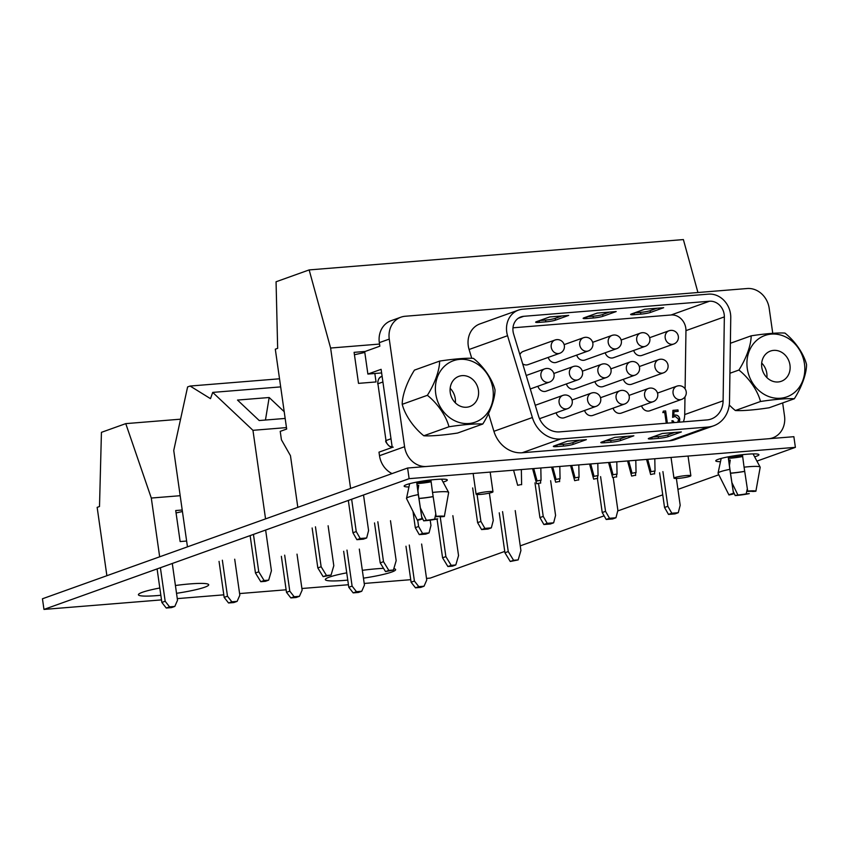 <?xml version="1.0" encoding="UTF-8"?>
<svg xmlns="http://www.w3.org/2000/svg" width="849" height="849" viewBox="0 0 849 849"><rect width="100%" height="100%" fill="white"/><g stroke="black" fill="none" stroke-linecap="round" stroke-linejoin="round"><path stroke-width="1.27" d="M265.557 518.888L252.949 430.316L212.717 392.397L210.488 398.659L190.112 386.04L187.608 386.932L173.737 450.469L187.459 546.852M252.949 430.316L286.463 427.599M284.203 411.68L269.165 397.512L237.508 400.07L259.221 420.542L285.168 418.44M212.717 392.397L280.669 386.889M190.112 386.04L279.523 378.792M265.45 420.043L269.165 397.512M253.448 534.414L258.765 571.801L255.453 572.979L260.781 581.703L265.376 581.332L268.677 580.143L271.425 570.772L265.748 530.837M258.765 571.801L264.092 580.514L260.781 581.703M268.677 580.143L264.092 580.514M255.453 572.979L250.137 535.602M328.117 525.775L333.806 565.71L331.057 575.091L326.462 575.463L321.134 566.739L315.457 526.804M321.134 566.739L317.823 567.928L312.145 527.993M317.823 567.928L323.151 576.641L331.057 575.091M323.151 576.641L326.462 575.463M377.826 521.742L383.504 561.677L380.203 562.866L385.52 571.589L393.427 570.029L396.175 560.658L390.487 520.724M383.504 561.677L388.831 570.401L385.52 571.589M393.427 570.029L388.831 570.401M380.203 562.866L374.515 522.931M502.566 511.629L508.254 551.563L504.943 552.752L499.254 512.817M504.943 552.752L510.26 561.476L518.166 559.916L513.571 560.287L508.254 551.563M518.166 559.916L520.915 550.534L515.226 510.599M510.26 561.476L513.571 560.287M440.196 516.691L445.884 556.626L442.573 557.804L437.055 519.026M442.573 557.804L447.89 566.527L452.485 566.156L455.796 564.967L451.201 565.349L445.884 556.626M455.796 564.967L458.545 555.596L452.857 515.661M447.89 566.527L451.201 565.349M350.595 488.44L330.611 348.037L309.153 269.918L276.063 281.772L277.655 348.345L275.309 349.194L286.675 429.053L280.223 431.366L281.422 439.782L290.464 455.68L297.819 507.341M365.155 351.454L354.097 352.346L358.511 383.366L376.043 381.944L374.844 373.496M330.611 348.037L379.535 344.068M697.931 292.512L683.381 239.577L309.153 269.918M364.805 352.441L354.436 354.744M550.64 480.693L555.575 515.396L553.644 522.814L547.202 523.334L543.222 516.394L538.574 483.707M553.644 522.814L550.343 524.003L543.891 524.523L539.922 517.582L534.976 482.879M539.922 517.582L543.222 516.394M543.891 524.523L547.202 523.334M489.374 493.11L493.269 520.448L491.338 527.866L484.896 528.396L480.916 521.445L477.085 494.5M491.338 527.866L488.026 529.054L481.585 529.574L477.605 522.634L472.67 487.931M477.605 522.634L480.916 521.445M481.585 529.574L484.896 528.396M430.199 520.15L430.963 525.499L429.032 532.917L422.579 533.448L418.61 526.497L417.708 520.182M429.032 532.917L425.72 534.106L419.279 534.626L415.299 527.685L413.028 511.735M415.299 527.685L418.61 526.497M419.279 534.626L422.579 533.448M613.233 477.669L617.881 510.334L615.96 517.763L609.508 518.283L605.539 511.342L600.593 476.639M615.96 517.763L612.649 518.951L606.197 519.471L602.228 512.52L597.409 478.698M602.228 512.52L605.539 511.342M606.197 519.471L609.508 518.283M678.266 512.711L671.814 513.231L668.503 514.42L674.955 513.9L678.266 512.711L680.187 505.282L676.377 478.475M671.814 513.231L667.845 506.291L662.91 471.588M668.503 514.42L664.534 507.469L659.599 472.776M664.534 507.469L667.845 506.291M366.662 537.979L360.209 538.499L356.898 539.688L363.351 539.168L366.662 537.979L368.583 530.561L363.648 495.858M360.209 538.499L356.24 531.559L351.645 499.254M356.898 539.688L352.929 532.748L348.334 500.443M352.929 532.748L356.24 531.559M475.419 382.549A16.057 14.019 70.3 0 0 458.927 376.319A16.057 14.019 70.3 0 0 453.26 400.325A16.057 14.019 70.3 0 0 469.752 406.554A16.057 14.019 70.3 0 0 475.419 382.549M455.351 402.84A16.057 14.019 70.3 0 0 452.252 390.848A16.057 14.019 70.3 0 0 450.161 388.333M439.612 361.101L414.461 370.111A33.514 11.897 -62.6 0 0 402.224 404.315A33.514 15.632 -128.7 0 0 423.81 435.77A33.514 3.736 171.9 0 0 457.622 433.032L482.773 424.022A33.514 3.736 171.9 0 0 448.962 426.771A33.514 15.632 -128.7 0 0 427.376 395.305A33.514 11.897 -62.6 0 0 439.612 361.101A33.514 3.736 -8.1 0 1 473.424 358.363A33.514 15.632 51.3 0 1 495.009 389.818A33.514 11.897 117.4 0 1 482.773 424.022M482.593 418.048A32.591 28.463 -109.7 0 1 441.851 409.473A32.591 28.463 -109.7 0 1 446.086 364.826A32.591 28.463 -109.7 0 1 486.827 373.401A32.591 28.463 -109.7 0 1 482.593 418.048M427.376 395.305L402.224 404.315M448.962 426.771L423.81 435.77M678.51 478.348A8.522 0.955 171.9 0 0 690.853 475.748A8.522 0.955 171.9 0 0 686.321 475.557A8.522 0.955 171.9 0 0 673.979 478.157A8.522 0.955 171.9 0 0 678.51 478.348M480.63 494.405A8.522 0.955 171.9 0 0 492.972 491.804A8.522 0.955 171.9 0 0 488.44 491.603A8.522 0.955 171.9 0 0 476.098 494.203A8.522 0.955 171.9 0 0 480.63 494.405M448.643 492.558A21.278 2.377 171.9 0 0 448.612 492.378A21.278 2.377 171.9 0 0 437.331 491.974A21.278 2.377 171.9 0 0 432.534 492.441L436.153 516.362A13.669 1.528 171.9 0 1 444.345 516.51L448.643 492.558M760.184 467.29A21.278 2.377 171.9 0 0 760.152 467.109A21.278 2.377 171.9 0 0 748.871 466.706A21.278 2.377 171.9 0 0 744.074 467.173L747.693 491.093A13.669 1.528 171.9 0 1 755.886 491.242L760.184 467.29M520.564 484.683L517.667 485.299L520.564 484.683M539.561 483.145L536.664 483.76L539.561 483.145M539.985 480.354L537.099 480.969L539.985 480.354M558.982 478.815L556.095 479.43L558.982 478.815M558.557 481.606L555.66 482.211L558.557 481.606M577.553 480.056L574.656 480.672L577.553 480.056M577.978 477.276L575.081 477.891L577.978 477.276M596.974 475.737L594.077 476.353L596.974 475.737M596.55 478.518L593.653 479.133L596.55 478.518M615.971 474.198L613.074 474.803L615.971 474.198M615.546 476.979L612.649 477.594L615.546 476.979M634.543 475.44L631.645 476.056L634.543 475.44M634.967 472.66L632.07 473.264L634.967 472.66M653.539 473.901L650.642 474.517L653.539 473.901M653.963 471.11L651.066 471.726L653.963 471.11M744.7 471.301A17.659 1.963 -8.1 0 1 731.021 473.095A17.659 1.963 -8.1 0 1 730.49 473.137M728.739 460.137A13.552 1.507 171.9 0 0 730.257 460.052L729.44 465.475M733.494 493.354L729.843 469.348A21.278 2.377 171.9 0 0 718.052 473.095A21.278 2.377 171.9 0 0 718.074 473.286L728.951 494.978A13.669 1.528 171.9 0 1 733.494 493.354L730.002 469.784A17.659 1.963 -8.1 0 1 730.002 469.784L728.442 457.876A13.552 1.507 171.9 0 1 742.557 455.626M728.495 458.29A12.968 1.443 171.9 0 0 731.148 458.131A12.968 1.443 171.9 0 0 742.673 456.529M733.324 491.624L735.202 495.572A13.669 1.528 171.9 0 0 736.136 495.498A13.669 1.528 171.9 0 0 749.274 493.619L746.175 493.863L747.332 488.684M730.511 473.243A18.445 2.059 171.9 0 0 730.66 473.233A18.445 2.059 171.9 0 0 744.711 471.386M731.955 482.752L737.908 494.999A10.835 1.21 171.9 0 0 746.175 493.863M433.16 496.559A17.659 1.963 -8.1 0 1 419.48 498.363A17.659 1.963 -8.1 0 1 418.95 498.405M417.199 485.405A13.552 1.507 171.9 0 0 418.716 485.32L417.899 490.743M421.953 518.622L418.302 494.617A21.278 2.377 171.9 0 0 406.512 498.363A21.278 2.377 171.9 0 0 406.533 498.543L417.411 520.246A13.669 1.528 171.9 0 1 421.953 518.622L418.472 495.052A17.659 1.963 -8.1 0 1 418.472 495.052L416.901 483.134A13.552 1.507 171.9 0 1 431.016 480.884M416.955 483.559A12.968 1.443 171.9 0 0 419.608 483.399A12.968 1.443 171.9 0 0 431.133 481.797M421.783 516.882L423.662 520.84A13.669 1.528 171.9 0 0 424.596 520.766A13.669 1.528 171.9 0 0 437.734 518.877L434.635 519.132L435.792 513.953M418.971 498.501A18.445 2.059 171.9 0 0 419.119 498.49A18.445 2.059 171.9 0 0 433.17 496.654M420.414 508.02L426.368 520.257A10.835 1.21 171.9 0 0 434.635 519.132M392.047 473.593A21.649 18.901 -109.7 0 1 379.503 455.701L378.994 452.156L392.227 447.412L381.116 369.326L367.882 374.059L381.636 372.944M367.882 374.059L364.688 351.624L379.843 346.19L379.333 342.646A21.649 18.901 -109.7 0 1 391.028 320.72L400.961 317.165A21.649 18.901 70.3 0 0 389.256 339.091L404.58 446.723A21.649 18.901 70.3 0 0 426.601 466.483L768.536 438.753A21.649 18.901 70.3 0 0 772.802 437.829A21.649 18.901 70.3 0 0 784.508 415.914L782.661 402.935M422.112 519.047A10.835 1.21 171.9 0 0 420.764 519.524L417.411 520.246M423.662 520.84L426.368 520.257M444.345 516.51L441.257 516.765A10.835 1.21 171.9 0 0 436.29 516.712L436.153 516.362M733.653 493.778A10.835 1.21 171.9 0 0 732.305 494.267L728.951 494.978M735.202 495.572L737.908 494.999M755.886 491.242L752.798 491.497A10.835 1.21 171.9 0 0 747.831 491.444L747.693 491.093M772.749 333.317L769.183 308.283A21.649 18.901 70.3 0 0 747.162 288.522L405.228 316.252A21.649 18.901 70.3 0 0 400.961 317.165M729.843 469.348L728.283 457.462A16.683 1.857 -8.1 0 1 742.504 455.255L744.074 467.173M728.771 460.37L730.257 460.052M418.302 494.617L416.742 482.731A16.683 1.857 -8.1 0 1 430.963 480.513L432.534 492.441M417.23 485.639L418.716 485.32M556.413 339.717A7.036 6.145 70.3 0 0 555.023 340.014L523.26 351.39A7.036 6.145 70.3 0 0 519.896 354.702M523.716 316.306A14.433 12.608 70.3 0 0 520.872 316.91A14.433 12.608 70.3 0 0 513.072 331.524A14.433 12.608 70.3 0 0 513.613 333.975L538.436 415.798A21.649 18.901 70.3 0 0 559.65 431.876L706.909 419.937A21.649 18.901 70.3 0 0 711.175 419.013A21.649 18.901 70.3 0 0 723.104 400.813L724.346 316.889A14.433 12.608 70.3 0 0 709.499 301.236L523.716 316.306L518.283 318.248M506.736 332.044A21.649 18.901 70.3 0 0 507.553 335.716L532.376 417.528A28.866 25.205 70.3 0 0 560.658 438.975L707.917 427.036A28.866 25.205 70.3 0 0 713.606 425.805A28.866 25.205 70.3 0 0 729.514 401.545L730.756 317.611A21.649 18.901 70.3 0 0 708.49 294.136L522.697 309.206A21.649 18.901 70.3 0 0 518.431 310.118A21.649 18.901 70.3 0 0 506.736 332.044M471.747 358.267L469.083 349.491A21.649 18.901 -109.7 0 1 468.266 345.819A21.649 18.901 -109.7 0 1 479.972 323.894L518.431 310.118M681.354 431.939L668.11 436.673A7.216 0.807 -8.1 0 1 658.474 438.371L652.138 438.891A7.216 0.807 -8.1 0 1 648.307 438.721A7.216 0.807 -8.1 0 1 649.114 438.222L662.358 433.478L681.354 431.939M586.372 439.644L573.128 444.377A7.216 0.807 -8.1 0 1 563.492 446.075L557.156 446.595A7.216 0.807 -8.1 0 1 553.325 446.425A7.216 0.807 -8.1 0 1 554.132 445.916L567.376 441.183L586.372 439.644M633.863 435.792L620.619 440.525A7.216 0.807 -8.1 0 1 610.983 442.223L604.647 442.743A7.216 0.807 -8.1 0 1 600.816 442.573A7.216 0.807 -8.1 0 1 601.623 442.074L614.867 437.331L633.863 435.792M713.606 425.805L675.135 439.58A28.866 25.205 -109.7 0 1 669.447 440.811L522.199 452.75A28.866 25.205 -109.7 0 1 493.916 431.303L488.525 413.559M666.263 423.227L664.725 412.444L662.825 412.593L663.345 411.118L665.627 410.927L667.367 423.142M663.345 411.118L665.627 410.927M665.552 410.958L667.282 423.152M672.917 410.364L677.98 409.929L678.181 411.351L673.979 411.691L673.83 415.384L675.252 415.002C677.735 415.044 679.242 416.456 679.784 419.215L679.433 422.165M677.682 422.303L678.669 419.247L675.252 416.435L672.631 417.368L672.917 410.343L677.98 409.929M677.895 409.961L678.096 411.362M673.756 415.416L675.252 415.002L673.756 415.416L673.979 411.691M675.167 415.034C677.651 415.076 679.168 416.477 679.699 419.247L679.784 419.215M679.699 419.247L679.359 422.165M672.695 422.706L671.846 420.839L672.96 420.754L674.297 422.579M671.856 420.86L672.96 420.754M672.875 420.786L674.18 422.59M673.979 416.732L672.631 417.347M641.579 405.843A7.036 6.145 70.3 0 0 649.856 410.767L681.63 399.391A7.036 7.036 0 0 0 686.215 391.782A7.036 7.036 0 0 0 676.886 386.146A7.036 6.145 70.3 0 0 673.077 393.267A7.036 6.145 70.3 0 0 680.24 399.699A7.036 6.145 70.3 0 0 681.63 399.391M613.084 408.157A7.036 6.145 70.3 0 0 621.362 413.081L653.136 401.704A7.036 7.036 0 0 0 657.72 394.095A7.036 7.036 0 0 0 648.392 388.46A7.036 6.145 70.3 0 0 644.582 395.581A7.036 6.145 70.3 0 0 651.745 402.002A7.036 6.145 70.3 0 0 653.136 401.704M584.59 410.46A7.036 6.145 70.3 0 0 592.867 415.394L624.641 404.018A7.036 7.036 0 0 0 629.226 396.398A7.036 7.036 0 0 0 619.897 390.773A7.036 6.145 70.3 0 0 616.087 397.894A7.036 6.145 70.3 0 0 623.251 404.315A7.036 6.145 70.3 0 0 624.641 404.018M556.095 412.773A7.036 6.145 70.3 0 0 564.373 417.708L596.147 406.331A7.036 7.036 0 0 0 600.731 398.712A7.036 7.036 0 0 0 591.403 393.076A7.036 6.145 70.3 0 0 587.593 400.208A7.036 6.145 70.3 0 0 594.756 406.629A7.036 6.145 70.3 0 0 596.147 406.331M594.894 381.626A7.036 6.145 70.3 0 0 603.172 386.55L634.946 375.173A7.036 7.036 0 0 0 639.541 367.564A7.036 7.036 0 0 0 630.202 361.929A7.036 6.145 70.3 0 0 626.403 369.05A7.036 6.145 70.3 0 0 633.556 375.47A7.036 6.145 70.3 0 0 634.946 375.173M537.905 386.242A7.036 6.145 70.3 0 0 546.183 391.177L577.957 379.8A7.036 7.036 0 0 0 582.552 372.18A7.036 7.036 0 0 0 573.213 366.545A7.036 6.145 70.3 0 0 569.414 373.677A7.036 6.145 70.3 0 0 576.567 380.097A7.036 6.145 70.3 0 0 577.957 379.8M522.666 363.828A7.036 6.145 70.3 0 0 528.004 364.646L559.767 353.269A7.036 7.036 0 0 0 564.362 345.649A7.036 7.036 0 0 0 555.023 340.014A7.036 6.145 70.3 0 0 551.224 347.145A7.036 6.145 70.3 0 0 558.377 353.566A7.036 6.145 70.3 0 0 559.767 353.269M683.403 421.836A21.649 18.901 70.3 0 0 684.719 414.567L684.984 396.854M685.101 388.863L685.96 330.632A14.433 12.608 70.3 0 0 671.113 314.979L512.976 327.81M548.21 357.397A7.036 6.145 70.3 0 0 556.498 362.332L588.261 350.955A7.036 7.036 0 0 0 592.857 343.336A7.036 7.036 0 0 0 583.518 337.711A7.036 6.145 70.3 0 0 579.718 344.832A7.036 6.145 70.3 0 0 586.871 351.253A7.036 6.145 70.3 0 0 588.261 350.955M576.704 355.094A7.036 6.145 70.3 0 0 584.993 360.018L616.756 348.642A7.036 7.036 0 0 0 621.351 341.033A7.036 7.036 0 0 0 612.012 335.397A7.036 6.145 70.3 0 0 608.213 342.518A7.036 6.145 70.3 0 0 615.366 348.939A7.036 6.145 70.3 0 0 616.756 348.642M605.199 352.781A7.036 6.145 70.3 0 0 613.487 357.705L645.251 346.328A7.036 7.036 0 0 0 649.846 338.719A7.036 7.036 0 0 0 640.507 333.084A7.036 6.145 70.3 0 0 636.708 340.205A7.036 6.145 70.3 0 0 643.86 346.625A7.036 6.145 70.3 0 0 645.251 346.328M633.694 350.467A7.036 6.145 70.3 0 0 641.982 355.391L673.745 344.025A7.036 7.036 0 0 0 678.34 336.406A7.036 7.036 0 0 0 669.001 330.77A7.036 6.145 70.3 0 0 665.202 337.902A7.036 6.145 70.3 0 0 672.355 344.323A7.036 6.145 70.3 0 0 673.745 344.025M566.4 383.928A7.036 6.145 70.3 0 0 574.677 388.863L606.451 377.487A7.036 7.036 0 0 0 611.047 369.867A7.036 7.036 0 0 0 601.708 364.242A7.036 6.145 70.3 0 0 597.908 371.363A7.036 6.145 70.3 0 0 605.061 377.784A7.036 6.145 70.3 0 0 606.451 377.487M623.389 379.312A7.036 6.145 70.3 0 0 631.667 384.236L663.44 372.86A7.036 7.036 0 0 0 668.036 365.25A7.036 7.036 0 0 0 658.697 359.615A7.036 6.145 70.3 0 0 654.897 366.736A7.036 6.145 70.3 0 0 662.05 373.157A7.036 6.145 70.3 0 0 663.44 372.86M663.674 307.699L644.678 309.238L631.433 313.981A7.216 0.807 171.9 0 0 630.627 314.48A7.216 0.807 171.9 0 0 634.458 314.65L640.793 314.141A7.216 0.807 171.9 0 0 650.43 312.443L663.674 307.699M616.183 311.551L597.187 313.09L583.942 317.834A7.216 0.807 171.9 0 0 583.136 318.333A7.216 0.807 171.9 0 0 586.967 318.502L593.302 317.993A7.216 0.807 171.9 0 0 602.939 316.295L616.183 311.551M568.692 315.404L549.696 316.942L536.451 321.686A7.216 0.807 171.9 0 0 535.645 322.185A7.216 0.807 171.9 0 0 539.476 322.355L545.811 321.845A7.216 0.807 171.9 0 0 555.448 320.147L568.692 315.404M539.624 320.551L545.557 320.062A7.216 0.807 171.9 0 0 555.204 318.364L561.953 315.955M579.634 440.185L572.884 442.605A7.216 0.807 -8.1 0 1 563.237 444.303L557.305 444.78M627.124 436.333L620.375 438.753A7.216 0.807 -8.1 0 1 610.728 440.451L604.796 440.928M674.615 432.481L667.866 434.9A7.216 0.807 -8.1 0 1 658.219 436.598L652.287 437.086M587.115 316.698L593.048 316.221A7.216 0.807 171.9 0 0 602.694 314.523L609.444 312.103M634.606 312.846L640.539 312.368A7.216 0.807 171.9 0 0 650.185 310.67L656.935 308.251M762.551 359.265A16.057 14.019 70.3 0 0 765.904 376.51A16.057 14.019 70.3 0 0 781.292 381.286A16.057 14.019 70.3 0 0 789.199 373.082A16.057 14.019 70.3 0 0 785.845 355.837A16.057 14.019 70.3 0 0 770.467 351.062A16.057 14.019 70.3 0 0 762.551 359.265M729.28 404.973A33.514 15.632 -128.7 0 0 735.351 410.513A33.514 3.736 171.9 0 0 769.162 407.764L794.314 398.765A33.514 3.736 171.9 0 0 760.502 401.503A33.514 15.632 -128.7 0 0 738.917 370.037A33.514 11.897 -62.6 0 0 751.153 335.833A33.514 3.736 -8.1 0 1 784.964 333.095A33.514 15.632 51.3 0 1 806.55 364.55A33.514 11.897 117.4 0 1 794.314 398.765M786.227 337.244A32.591 28.463 -109.7 0 1 802.931 380.193A32.591 28.463 -109.7 0 1 765.533 395.103A32.591 28.463 -109.7 0 1 748.829 352.144A32.591 28.463 -109.7 0 1 786.227 337.244M751.153 335.833L730.384 343.272M738.917 370.037L729.938 373.252M760.502 401.503L735.351 410.513M766.891 377.572A16.057 14.019 70.3 0 0 761.702 363.064M159.665 556.806L151.302 498.045L180.179 495.71M182.217 510.016L175.722 510.546L180.137 541.556L186.631 541.036M151.302 498.045L125.758 423.63L101.434 432.343L99.503 506.524L97.157 507.362L106.878 575.707M125.758 423.63L180.572 419.183M182.429 511.523L176.061 512.945M297.012 554.142L302.138 590.14L299.432 596.316L294.168 596.741L289.785 591.148L284.67 555.15M299.432 596.316L296.121 597.505L290.857 597.929L286.484 592.326L281.359 556.328M286.484 592.326L289.785 591.148M290.857 597.929L294.168 596.741M234.706 559.204L239.832 595.202L237.126 601.368L231.862 601.803L227.479 596.2L222.353 560.202M237.126 601.368L233.815 602.557L228.551 602.981L224.168 597.388L219.053 561.391M224.168 597.388L227.479 596.2M228.551 602.981L231.862 601.803M172.4 564.256L177.515 600.254L174.82 606.43L169.556 606.855L165.173 601.251L160.397 567.737M174.82 606.43L171.509 607.608L166.245 608.033L161.862 602.44L157.097 568.915M161.862 602.44L165.173 601.251M166.245 608.033L169.556 606.855M359.318 549.091L364.444 585.088L361.738 591.265L356.474 591.689L352.102 586.097L346.976 550.099M361.738 591.265L358.427 592.453L353.173 592.878L348.79 587.275L343.665 551.277M348.79 587.275L352.102 586.097M353.173 592.878L356.474 591.689M424.044 586.213L418.79 586.638L415.479 587.826L420.743 587.402L424.044 586.213L426.75 580.037L421.624 544.039M418.79 586.638L414.408 581.034L409.282 545.037M415.479 587.826L411.096 582.223L405.971 546.225M411.096 582.223L414.408 581.034M175.425 585.502A35.499 3.958 -8.1 0 1 189.836 583.921A35.499 3.958 -8.1 0 1 208.705 584.749A35.499 3.958 -8.1 0 1 176.528 593.313M160.843 595.266A35.499 3.958 -8.1 0 1 157.277 595.584A35.499 3.958 -8.1 0 1 138.408 594.756A35.499 3.958 -8.1 0 1 159.814 588.007M362.343 570.337A35.499 3.958 -8.1 0 1 376.765 568.766A35.499 3.958 -8.1 0 1 383.536 568.331M393.83 568.639A35.499 3.958 -8.1 0 1 395.634 569.594A35.499 3.958 -8.1 0 1 363.457 578.158M347.772 580.1A35.499 3.958 -8.1 0 1 344.206 580.419A35.499 3.958 -8.1 0 1 325.337 579.591A35.499 3.958 -8.1 0 1 346.732 572.842M720.483 461.686A21.809 2.43 -8.1 0 1 715.76 460.858A21.809 2.43 -8.1 0 1 747.353 454.204A21.809 2.43 -8.1 0 1 758.932 454.714A21.809 2.43 -8.1 0 1 754.634 456.826M408.942 486.965A21.809 2.43 -8.1 0 1 404.145 486.137A21.809 2.43 -8.1 0 1 435.728 479.483A21.809 2.43 -8.1 0 1 447.317 479.993A21.809 2.43 -8.1 0 1 443.082 482.083M161.501 599.893L43.968 609.423L42.45 598.778L407.605 468.022L793.868 436.694L795.386 447.349L756.937 461.113M504.752 551.415L430.22 578.105L426.516 578.402M410.736 579.687L364.21 583.454M348.43 584.738L301.904 588.506M286.113 589.79L239.598 593.568M223.807 594.841L177.292 598.619M43.968 609.423L409.122 478.666L795.386 447.349M407.605 468.022L409.122 478.666M718.806 474.761L677.926 489.406M662.74 494.84L617.722 510.96M604.117 515.831L520.246 545.865M379.503 455.701L404.58 446.723M389.256 339.091L379.333 342.646M678.266 385.849A7.036 6.145 70.3 0 0 676.886 386.146L657.508 393.087M649.772 388.163A7.036 6.145 70.3 0 0 648.392 388.46L629.013 395.401M621.277 390.476A7.036 6.145 70.3 0 0 619.897 390.773L600.519 397.703M592.782 392.779A7.036 6.145 70.3 0 0 591.403 393.076L572.024 400.017M660.087 359.318A7.036 6.145 70.3 0 0 658.697 359.615L639.318 366.556M631.592 361.632A7.036 6.145 70.3 0 0 630.202 361.929L610.824 368.869M603.098 363.945A7.036 6.145 70.3 0 0 601.708 364.242L582.329 371.172M574.603 366.248A7.036 6.145 70.3 0 0 573.213 366.545L553.835 373.486M670.392 330.473A7.036 6.145 70.3 0 0 669.001 330.77L649.623 337.711M641.897 332.787A7.036 6.145 70.3 0 0 640.507 333.084L621.128 340.024M613.403 335.1A7.036 6.145 70.3 0 0 612.012 335.397L592.634 342.338M584.908 337.414A7.036 6.145 70.3 0 0 583.518 337.711L564.139 344.641M564.288 395.093A7.036 6.145 70.3 0 0 562.908 395.39A7.036 6.145 70.3 0 0 559.098 402.511A7.036 6.145 70.3 0 0 566.262 408.942A7.036 6.145 70.3 0 0 567.652 408.634L539.529 418.706M546.109 368.562A7.036 6.145 70.3 0 0 544.718 368.859A7.036 6.145 70.3 0 0 540.919 375.98A7.036 6.145 70.3 0 0 548.072 382.4A7.036 6.145 70.3 0 0 549.462 382.103L530.296 388.969M507.553 335.716L469.083 349.491M707.917 427.036L669.447 440.811M560.658 438.975L522.199 452.75M532.376 417.528L493.916 431.303M709.499 301.236L671.113 314.979M724.346 316.889L685.96 330.632M723.104 400.813L684.719 414.567M555.204 318.364L555.448 320.147M545.557 320.062L545.811 321.845M539.242 320.689L539.476 322.355M572.884 442.605L573.128 444.377M563.237 444.303L563.492 446.075M556.923 444.918L557.156 446.595M620.375 438.753L620.619 440.525M610.728 440.451L610.983 442.223M604.414 441.077L604.647 442.743M667.866 434.9L668.11 436.673M658.219 436.598L658.474 438.371M651.905 437.224L652.138 438.891M602.694 314.523L602.939 316.295M593.048 316.221L593.302 317.993M586.733 316.836L586.967 318.502M650.185 310.67L650.43 312.443M640.539 312.368L640.793 314.141M634.224 312.984L634.458 314.65M382.92 381.976L377.911 383.769L385.998 440.567L390.996 438.774M377.932 383.96L377.709 383.897C377.869 379.524 379.238 377.052 381.806 376.468A7.216 6.304 70.3 0 0 377.911 383.769L385.998 440.567A7.216 6.304 70.3 0 0 392.185 447.126M690.853 475.748L688.051 456.051M492.972 491.804L490.17 472.097M441.522 479.165L448.612 492.378M753.063 453.897L760.152 467.109M517.667 485.299L513.581 470.197M536.664 483.76L532.578 468.659M537.099 480.969L533.734 468.563M556.095 479.43L552.731 467.024M555.66 482.211L551.574 467.12M574.656 480.672L570.57 465.581M575.081 477.891L571.727 465.485M594.077 476.353L590.724 463.947M593.653 479.133L589.567 464.032M613.074 474.803L609.72 462.397M612.649 477.594L608.563 462.493M631.645 476.056L627.56 460.954M632.07 473.264L628.716 460.858M650.642 474.517L646.556 459.415M651.066 471.726L647.713 459.32M770.743 438.572L772.802 437.829M655.035 471.163L654.802 458.747M654.6 473.944L654.558 471.375M636.039 472.702L635.805 460.285M635.604 475.493L635.561 472.914M616.607 477.032L616.565 474.464M617.043 474.241L616.809 461.824M597.611 478.571L597.569 476.002M598.046 475.79L597.813 463.363M579.05 477.329L578.816 464.912M578.615 480.109L578.572 477.541M559.618 481.648L559.576 479.08M560.053 478.868L559.82 466.451M541.057 480.407L540.824 467.99M540.622 483.187L540.58 480.619M521.626 484.737L521.35 469.571M721.172 458.439L718.052 473.095M409.642 483.686L406.512 498.363M476.098 494.203L473.148 473.477M673.979 478.157L671.028 457.431M567.652 408.634A7.036 7.036 0 0 0 572.237 401.025A7.036 7.036 0 0 0 562.908 395.39L535.252 405.291M549.462 382.103A7.036 7.036 0 0 0 554.057 374.494A7.036 7.036 0 0 0 544.718 368.859L526.21 375.491M385.786 440.695C385.276 441.438 386.507 443.305 389.489 446.298L393.225 447.179"/></g></svg>
